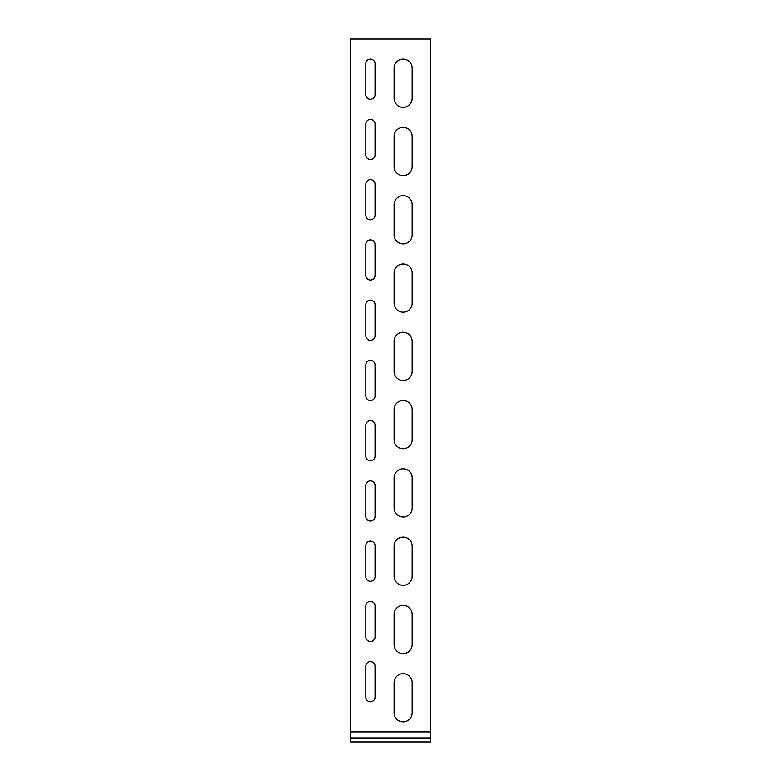 <?xml version="1.0" encoding="UTF-8"?>
<svg xmlns="http://www.w3.org/2000/svg" width="781" height="781" viewBox="0 0 781 781"><rect width="100%" height="100%" fill="white"/><g stroke="black" fill="none" stroke-linecap="round" stroke-linejoin="round"><path stroke-width="1.17" d="M430.663 737.938L430.663 741.95L350.337 741.95L350.337 737.938L430.663 737.938L430.663 39.05L350.337 39.05L350.337 737.938M375.036 364.991A4.618 4.618 0 0 0 370.419 360.373A4.618 4.618 0 0 0 365.801 364.991L365.801 395.918A4.618 4.618 0 0 0 370.419 400.546A4.618 4.618 0 0 0 375.036 395.918L375.036 364.991M365.801 666.242L365.801 697.169A4.618 4.618 0 0 0 370.419 701.787A4.618 4.618 0 0 0 375.036 697.169L375.036 666.242A4.618 4.618 0 0 0 370.419 661.614A4.618 4.618 0 0 0 365.801 666.242M394.112 614.422L394.112 644.55A9.04 9.04 0 0 0 403.152 653.59A9.04 9.04 0 0 0 412.192 644.55L412.192 614.422A9.04 9.04 0 0 0 403.152 605.382A9.04 9.04 0 0 0 394.112 614.422M365.801 425.245L365.801 456.172A4.618 4.618 0 0 0 370.419 460.79A4.618 4.618 0 0 0 375.036 456.172L375.036 425.245A4.618 4.618 0 0 0 370.419 420.627A4.618 4.618 0 0 0 365.801 425.245M365.801 244.502L365.801 275.429A4.618 4.618 0 0 0 370.419 280.047A4.618 4.618 0 0 0 375.036 275.429L375.036 244.502A4.618 4.618 0 0 0 370.419 239.874A4.618 4.618 0 0 0 365.801 244.502M412.192 166.578A9.04 9.04 0 0 1 403.152 175.618A9.04 9.04 0 0 1 394.112 166.578L394.112 136.45A9.04 9.04 0 0 1 403.152 127.41A9.04 9.04 0 0 1 412.192 136.45L412.192 166.578M375.036 485.489A4.618 4.618 0 0 0 370.419 480.871A4.618 4.618 0 0 0 365.801 485.489L365.801 516.417A4.618 4.618 0 0 0 370.419 521.034A4.618 4.618 0 0 0 375.036 516.417L375.036 485.489M412.192 303.135A9.04 9.04 0 0 1 403.152 312.175A9.04 9.04 0 0 1 394.112 303.135L394.112 273.018A9.04 9.04 0 0 1 403.152 263.978A9.04 9.04 0 0 1 412.192 273.018L412.192 303.135M375.036 545.743A4.618 4.618 0 0 0 370.419 541.126A4.618 4.618 0 0 0 365.801 545.743L365.801 576.671A4.618 4.618 0 0 0 370.419 581.289A4.618 4.618 0 0 0 375.036 576.671L375.036 545.743M375.036 335.674A4.618 4.618 0 0 1 370.419 340.291A4.618 4.618 0 0 1 365.801 335.674L365.801 304.746A4.618 4.618 0 0 1 370.419 300.129A4.618 4.618 0 0 1 375.036 304.746L375.036 335.674M365.801 63.749L365.801 94.677A4.618 4.618 0 0 0 370.419 99.294A4.618 4.618 0 0 0 375.036 94.677L375.036 63.749A4.618 4.618 0 0 0 370.419 59.131A4.618 4.618 0 0 0 365.801 63.749M375.036 154.931A4.618 4.618 0 0 1 370.419 159.549A4.618 4.618 0 0 1 365.801 154.931L365.801 124.003A4.618 4.618 0 0 1 370.419 119.386A4.618 4.618 0 0 1 375.036 124.003L375.036 154.931M394.112 341.297L394.112 371.424A9.04 9.04 0 0 0 403.152 380.454A9.04 9.04 0 0 0 412.192 371.424L412.192 341.297A9.04 9.04 0 0 0 403.152 332.257A9.04 9.04 0 0 0 394.112 341.297M412.192 712.828A9.04 9.04 0 0 1 403.152 721.869A9.04 9.04 0 0 1 394.112 712.828L394.112 682.701A9.04 9.04 0 0 1 403.152 673.671A9.04 9.04 0 0 1 412.192 682.701L412.192 712.828M365.801 605.988L365.801 636.915A4.618 4.618 0 0 0 370.419 641.533A4.618 4.618 0 0 0 375.036 636.915L375.036 605.988A4.618 4.618 0 0 0 370.419 601.37A4.618 4.618 0 0 0 365.801 605.988M412.192 546.144A9.04 9.04 0 0 0 403.152 537.103A9.04 9.04 0 0 0 394.112 546.144L394.112 576.271A9.04 9.04 0 0 0 403.152 585.301A9.04 9.04 0 0 0 412.192 576.271L412.192 546.144M412.192 439.703A9.04 9.04 0 0 1 403.152 448.743A9.04 9.04 0 0 1 394.112 439.703L394.112 409.576A9.04 9.04 0 0 1 403.152 400.546A9.04 9.04 0 0 1 412.192 409.576L412.192 439.703M365.801 184.248L365.801 215.175A4.618 4.618 0 0 0 370.419 219.793A4.618 4.618 0 0 0 375.036 215.175L375.036 184.248A4.618 4.618 0 0 0 370.419 179.63A4.618 4.618 0 0 0 365.801 184.248M394.112 204.729L394.112 234.856A9.04 9.04 0 0 0 403.152 243.897A9.04 9.04 0 0 0 412.192 234.856L412.192 204.729A9.04 9.04 0 0 0 403.152 195.699A9.04 9.04 0 0 0 394.112 204.729M412.192 68.172A9.04 9.04 0 0 0 403.152 59.131A9.04 9.04 0 0 0 394.112 68.172L394.112 98.299A9.04 9.04 0 0 0 403.152 107.329A9.04 9.04 0 0 0 412.192 98.299L412.192 68.172M412.192 477.865A9.04 9.04 0 0 0 403.152 468.825A9.04 9.04 0 0 0 394.112 477.865L394.112 507.982A9.04 9.04 0 0 0 403.152 517.022A9.04 9.04 0 0 0 412.192 507.982L412.192 477.865M430.663 731.904L350.337 731.904"/></g></svg>

